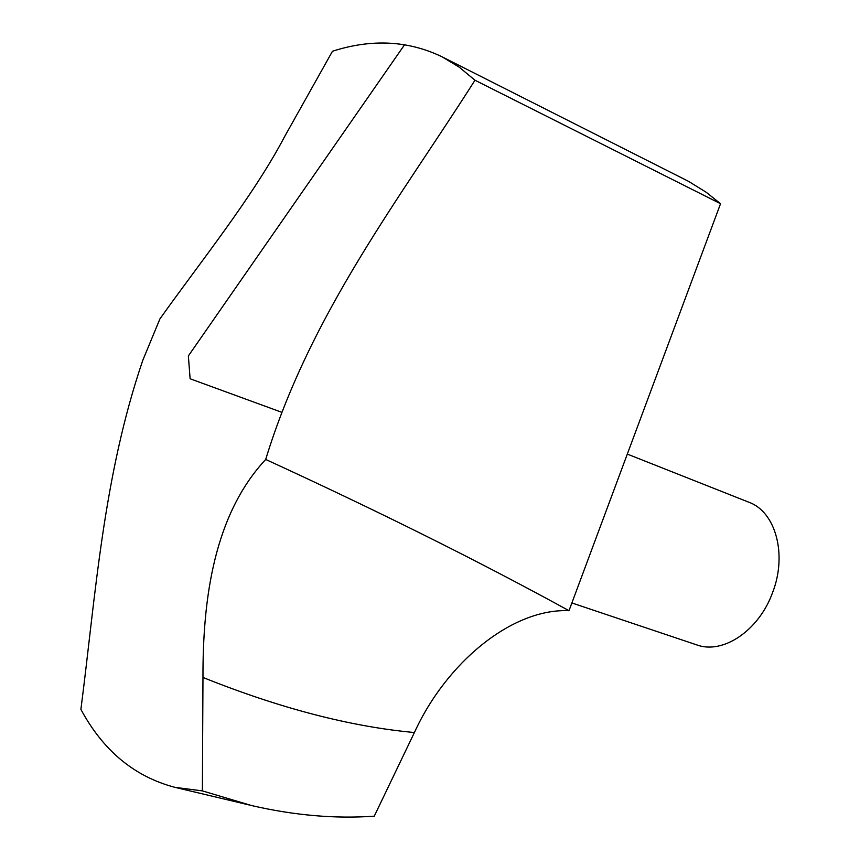 <?xml version="1.0" encoding="UTF-8"?>
<svg xmlns="http://www.w3.org/2000/svg" width="860" height="860" viewBox="0 0 860 860"><rect width="100%" height="100%" fill="white"/><g stroke="black" fill="none" stroke-linecap="round" stroke-linejoin="round"><path stroke-width="1.29" d="M568.997 610.697C512.711 608.17 446.781 661.759 414.402 732.526L374.261 816.172C335.314 818.946 294.486 815.43 251.765 805.605L202.379 790.888L174.999 787.351C134.515 776.709 103.146 750.716 80.894 709.382C95.589 595.851 103.082 476.612 142.803 360.275L159.917 318.899C199.154 263.611 253.13 196.66 284.703 136.45L332.476 51.245C371.66 38.646 408.21 40.506 442.126 56.835L459.122 67.102L474.978 80.227C400.986 196.929 310.492 312.933 265.686 459.444C379.228 511.603 480.331 562.021 568.997 610.697L720.54 203.713L474.978 80.227M202.379 790.888L202.971 677.454C202.745 598.345 214.151 514.828 265.686 459.444M442.126 56.835L688.451 181.299L706.2 192.253L720.54 203.713M627.305 454.091L748.942 502.262C775.634 511.797 787.416 554.496 772.613 592.497C759.058 630.445 723.013 654.696 696.783 644.903L571.879 602.957M404.598 44.698L188.361 355.933L190.125 378.776L281.392 412.155M414.402 732.526C350.267 726.625 279.79 708.264 202.971 677.454M248.841 804.895L174.999 787.351"/></g></svg>
